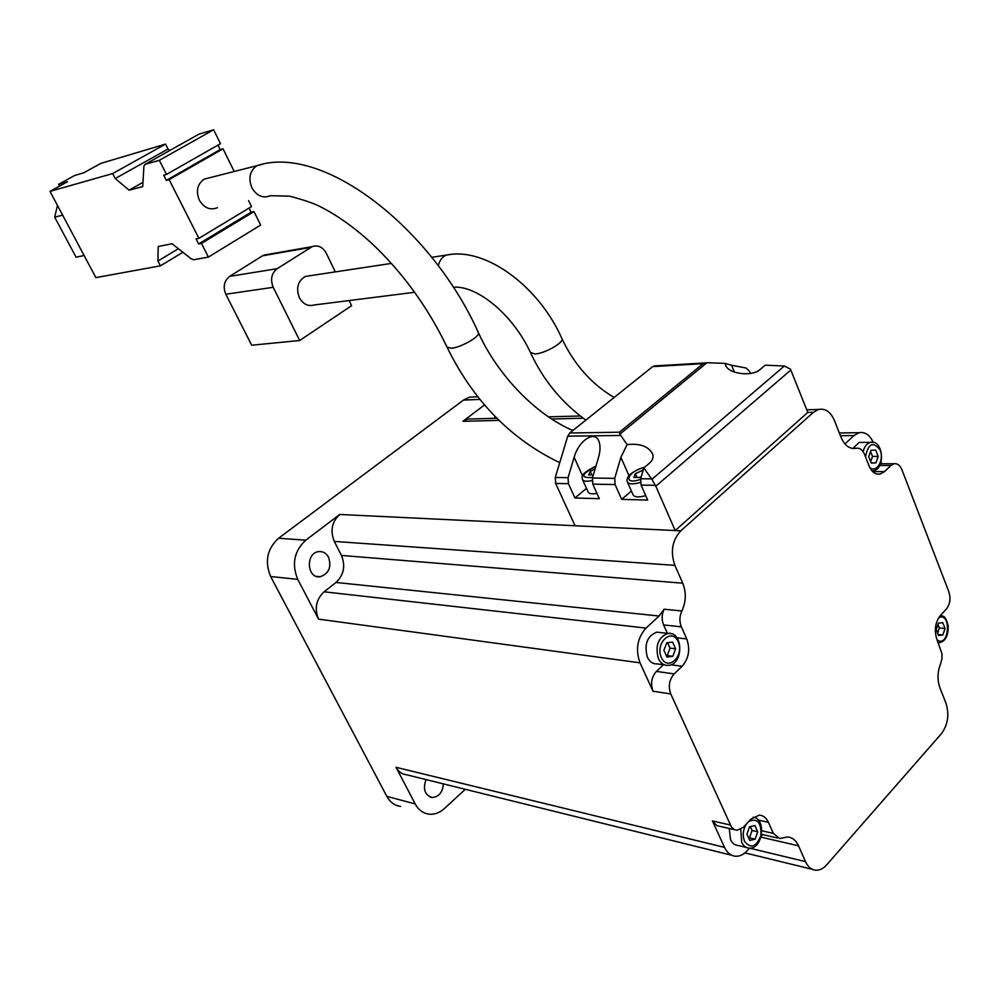 <?xml version="1.0" encoding="UTF-8"?>
<svg xmlns="http://www.w3.org/2000/svg" width="1000" height="1000" viewBox="0 0 1000 1000"><rect width="100%" height="100%" fill="white"/><g stroke="black" fill="none" stroke-linecap="round" stroke-linejoin="round"><path stroke-width="1.5" d="M160.413 265.837L157.912 261.025L158.2 246.525L172.05 243.738L191.213 258.825L193.725 259.762L208.4 257.087L201.462 243.412L198.625 243.962L196.062 238.9L198.888 238.325L169.125 179.65L166.35 180.387L163.713 175.188L166.488 174.438L159.325 160.312L145.037 164.363L143.912 166.213L142.725 186.6L129.113 190.175L115.237 178.562L112.65 173.575L50 191.375L95.875 277.625L160.413 265.837L182.875 252.262M50 191.375L67.562 181.7L58.65 184.288L74.688 175.463L83.7 172.812L100.825 163.388L165.538 144.1L168.012 149.012L169.812 150.475M217.425 207.688C210.138 210.525 204.1 208.025 199.338 200.2C195.725 191.1 197.338 184.088 204.163 179.15L209.775 177.712M349.15 300.55L351.613 305.663L299.675 340.513L251.675 345.213L225.812 294.237C222.812 286.762 224.1 280.8 229.688 276.363L262.55 255.8L268.038 254.375M414.688 292.275L314.4 304.938C308.163 306.688 303.15 304.262 299.35 297.663C295.837 287.975 297.863 280.887 305.438 276.413L310.212 275.7M640.688 478.738L643.812 467.95L651.65 478.9L640.688 478.738L641.062 485.062L647.688 500.087L621.675 499.338L615.087 484.562L614.725 478.35L592.413 478.013L598.55 457.312C600.312 451.087 600.487 445.887 599.05 441.7C595.275 429.7 578.825 440.188 574.15 457.287L568.05 477.65L555.288 477.463L567.725 436.175L569.763 432.987L652.7 366.613L655.525 365.838M592.413 478.013L592.788 484.137L599.35 498.688L574.95 497.987L568.425 483.675L568.05 477.65M725.888 365.788L725.4 364.575C727.362 373.8 751.875 377.275 760.225 369.4L765.225 365.175L784.338 366.025L790.462 369.15L807.8 412.413L675.2 530.55L575.05 525.75L555.65 483.425L555.288 477.463M734.362 372.1L731.55 365.25L746.125 368.013L749.513 371.275L750.4 373.45M731.55 365.25L725.15 363.4L706.925 362.738L619.888 434.137L619.45 432.2L569.763 432.987M484.525 404.925L462.875 421.312L467.575 419.075L472.137 418.95M400.613 806.388C394.688 805.612 390.087 802.25 386.812 796.338L270.637 576.512C264.475 561.538 267.125 548.775 278.587 538.237L463.462 400.087L469.637 397.125L475.725 396.863M339.738 514.475L305.788 540.175C294.188 550.962 291.512 564.025 297.75 579.35L318.55 619.125C314.25 608.575 316.1 599.462 324.087 591.8L336 582.463C343.85 574.938 345.662 565.925 341.45 555.438L334.288 541.425C330.05 530.8 331.863 521.825 339.738 514.475L575.05 525.75M663.438 664.725L656.413 671.413C651.475 677.125 650.35 683.725 653.012 691.225L640.013 662.837C635.288 649.538 637.3 637.962 646.038 628.088L659.062 616.025L664.1 609.212C661.675 614.475 661.513 619.712 663.587 624.925L681.363 626.862C679.275 621.6 679.45 616.3 681.862 610.975C686.1 601.688 686.388 592.425 682.75 583.188L674.887 565.363C670.225 551.812 672.2 540.3 680.825 530.812L675.2 530.55L655.8 486.225L651.65 478.9M629.012 475.737L620.875 457.325L627.1 444.613L619.888 434.137M652.7 366.613L703.112 363.675L706.925 362.738M680.825 530.812L813.512 412.262L818.5 409.462C825.3 408.162 830.6 411.85 834.412 420.5L841.1 437.438C844.737 445.7 849.725 449.312 856.075 448.275C859.688 447.688 862.513 449.725 864.525 454.387L868.988 465.775C871.688 472.013 875.413 474.775 880.175 474.062L884.5 471.637L890.875 465.513L893.938 463.775C897.362 463.263 900.013 465.25 901.912 469.725L948.888 591.875C950.9 598.5 950.05 604.237 946.363 609.062L940.375 615.5C935.25 622.238 934.075 630.175 936.862 639.325L941.938 653.625L941.925 658.825L940.612 663.713C937.4 671.95 937.188 680.05 939.975 687.987L945.938 703.1C949.45 714.488 947.975 724.65 941.488 733.587L826.625 864.912C823.363 868.55 819.837 870.325 816.05 870.238C811.525 869.875 808 867 805.5 861.612L798.55 845.837L761.012 837.125M675.612 648.838L672.812 656.3L666.963 657.05L663.925 650.3L666.737 642.812L672.588 642.1L675.612 648.838L670.025 648.15L667.225 655.588L672.812 656.3M757.7 831.762L755.125 839.188L749.737 840.413L746.925 834.188L749.525 826.75L754.912 825.562L757.7 831.762L752.05 830.475L749.475 837.862L755.125 839.188M945.013 628.488L942.925 634.938L938.525 635.538L936.237 629.65L938.35 623.188L942.738 622.625L945.013 628.488L939.325 627.95L937.613 633.2M878.175 456.425L875.913 462.9L871.188 463.062L868.713 456.737L871 450.262L875.725 450.112L878.175 456.425L872.487 456.425L870.65 461.688M881.012 462.3L881.562 463.713M758.162 820.037L768.413 822.312C766.25 817.712 763.162 815.325 759.163 815.138L750.812 819.262L743.4 827.225L737.113 830.288L734.25 829.538L731.388 826.925L670.763 693.938C668.088 686.363 669.225 679.675 674.175 673.9L682.113 666.263C688.825 658.438 690.375 649.325 686.75 638.95L681.363 626.862M731.712 855.263L406.562 774.762C402.038 774.312 398.537 771.825 396.05 767.312L415.213 803.962C418.525 810 423.175 813.413 429.15 814.188C434.625 814.663 439.738 812.763 444.487 808.487L465.275 789.3M805.5 861.612L749.55 848.15L747.013 850.913C743.562 854.587 739.837 856.375 735.837 856.275C730.975 855.925 727.2 852.95 724.513 847.387L712.4 820.913L730.3 825.013M768.413 822.312L773.35 833.4L779.812 838.525L787.4 836.988C792.225 837.275 795.95 840.225 798.55 845.837M761.363 835.725L762.975 834.65M426.05 779.587C422.725 789.062 424.738 795.037 432.088 797.5C438.825 796.963 442.6 792.425 443.413 783.888M328.575 557.238C326.262 553.112 322.975 551.237 318.738 551.613C305.35 552.825 306.812 578.913 320.15 576.75C328.862 573.7 331.675 567.2 328.575 557.238M495.075 416.475L494.288 418.338M844.925 443.938L853.975 435.55L859.062 432.7C865.025 431.662 869.75 434.9 873.263 442.388M663.587 624.925L667.375 633.337M664.438 664.862L657.163 663.888C652.962 664.125 649.7 661.888 647.375 657.175C643.988 644.438 647.125 636.087 656.787 632.125L660.65 632.575M852.938 448.488L859.125 442.45L861.838 442.438M746.388 847.475L737.887 845.438C734.725 845.225 732.275 843.312 730.537 839.688L729.275 828.475M777.525 838L761.625 834.375M734.587 829.7L716.888 825.65L712.4 820.913M870.562 451.488L872.487 456.425M871.112 462.875L875.913 462.9M937.95 624.412L939.325 627.95M938.112 634.462L942.925 634.938M750.3 826.575L752.05 830.475M749.475 837.862L748.675 838.037M667.575 642.712L670.025 648.15M667.225 655.588L666.35 655.688M620.875 457.325L614.725 478.35M627.1 444.613C639.975 443.2 648.487 446.312 652.65 453.95C653.675 457.312 652.6 460.387 649.425 463.2L643.812 467.95M725.4 364.575L725.15 363.4M586.475 488.375L574.95 497.987M582.575 479.738L588 491.737C588.812 493.787 591.8 494.325 596.95 493.363M631.4 491.05L621.675 499.338M645.725 495.637C638.462 497.625 634.2 497.262 632.95 494.562L627.487 482.225M595.112 468.925L590.237 471.388L588.612 474.95L593.312 475.012M643.188 470.1L635.337 473.7L633.837 477.388L639.5 477.475L641.325 476.55M591.85 474.988L590.237 471.388M642.9 471.112L642.45 470.1M636.975 477.438L635.337 473.7M299.675 340.513L273.225 287.312C270.15 279.5 271.475 273.288 277.2 268.675L312.137 246.637C318 244.762 322.725 246.962 326.3 253.263L335.3 271.9M157.912 261.025L178.363 248.713M208.4 257.087L260.663 225.062L254.013 211.6L251.112 212.225L249.062 208.088M201.462 243.412L254.013 211.6M198.625 243.962L251.112 212.225M198.888 238.325L251.55 206.588L248.612 200.637M234.225 171.475L223.025 148.8L220.162 149.6L217.95 145.125M169.125 179.65L223.025 148.8M166.35 180.387L220.162 149.6M166.488 174.438L220.5 143.675L213.637 129.762L198.925 134.15L145.037 164.363M159.325 160.312L213.637 129.762M129.113 190.175L142.975 182.312M115.237 178.562L168.012 149.012M112.65 173.575L165.538 144.1M59.612 186.088L58.65 184.288M62.638 215.138L54.7 217.162L76.062 257.188L84.113 255.512M54.7 217.162L57.462 205.4M572.888 430.487C536.725 415.288 497.925 375.788 478.475 332.825C480.275 336.55 460.25 347.863 451.062 348.263L447 347.038C427.8 307.125 402.612 272.462 371.438 243.062C354.1 227.35 337.287 215.35 321.012 207.062C314.8 203.7 304.337 200.062 289.637 196.163L270.425 195.7C262.95 198.637 256.762 196 251.863 187.763C248.162 178.2 249.8 170.85 256.812 165.712L262.6 164.25M438.3 265.738C439.538 260.5 442.175 256.95 446.2 255.113L451.213 254.35M614.138 397.475C591.638 384.2 574.263 364.637 561.987 338.8C563.775 342.775 544.55 353.6 535.025 353.963L530.413 352.488C514.025 316.762 480.025 287.25 455.637 287.1L453.6 287.65M582.537 475.838L574.15 457.287M615.087 484.562L592.788 484.137M568.425 483.675L555.65 483.425M583.2 418.212L551.7 419.025M498.95 420.387L462.875 421.312M463.462 400.087L479.913 399.4M278.587 538.237L305.788 540.175M655.35 485.337L641.062 485.062M620.55 435.45L567.725 436.175M813.512 412.262L807.8 412.413M661.363 657.55C654.762 643.15 671.85 627.175 678.138 641.65C684.65 655.825 667.825 671.975 661.363 657.55M748.838 821.388C757.463 817.913 761.488 822.588 760.888 835.425C756.275 847.138 750.837 849.125 744.575 841.375C742.35 835.387 743 829.562 746.513 823.875M938.7 617.7C951.85 611.475 949.188 648.6 937.1 639.925M865.487 456.838C868.263 443.338 873.162 441.075 880.175 450.062C884.375 460.112 876.612 473.35 869.8 467.6M653.012 691.225L670.763 693.938M640.013 662.837L318.55 619.125M270.637 576.512L297.75 579.35M386.812 796.338L415.213 803.962M724.513 847.387L396.05 767.312M646.038 628.088L324.087 591.8M659.062 616.025L336 582.463M682.75 583.188L341.45 555.438M664.1 609.212L681.862 610.975M674.887 565.363L334.288 541.425M853.975 435.55L840.413 435.712M851.688 448.288L856.075 448.275M676.963 637.812L686.75 638.95M670.95 664.762L682.113 666.263M656.413 671.413L674.175 673.9M879.737 465.45L890.875 465.513M872.613 471.525L884.5 471.637M761.875 830.788L773.35 833.4M863.125 451.688C864.463 446.512 866.875 443.413 870.375 442.362L873.112 442.35M859.125 442.45L870.375 442.362C883.125 438.938 886.012 469.225 873.1 470.825L872.075 470.962M656.787 632.125L667.837 633.4C683.462 630.938 683.863 664.95 668.213 665.375C664 665.625 660.738 663.375 658.4 658.637C655.013 645.8 658.15 637.388 667.837 633.4L671.6 633.8M754.788 817.675L753.15 817.188C766.775 818.575 762.738 849.812 749.062 848.125C745.9 847.913 743.45 845.987 741.712 842.35L740.775 829.312M938.238 642.812L939.013 642.8C945.3 641.612 948.363 635.925 948.2 625.712C944.95 614.15 943.475 617.163 940.675 615.175L941 615.25M703.112 363.675L619.45 432.2M790.863 370L655.8 486.225M784.338 366.025L651.95 479.288M592.562 477.537C579.837 478.137 580.95 474.387 595.9 466.25M592.05 480.55C586.45 481.775 583.212 481.325 582.325 479.2C582.625 476.875 578.612 474.712 595.95 466.1M640.537 479.363C622.05 485.887 627.212 471.25 644.525 467.337M640.375 482.45C632.888 484.6 628.5 484.325 627.212 481.613C626.375 478.8 627.425 472.812 644.8 467.1M204.163 179.15L256.812 165.712C323.375 143.138 432.188 228.962 478.475 332.825L478.3 332.438M431.763 257.3L446.2 255.113C486.95 246.388 540.312 288.675 561.987 338.8L561.8 338.35M262.55 255.8L310.775 247.362M225.812 294.237L273.225 287.312M229.688 276.363L277.2 268.675M305.438 276.413L391.45 263.4M705.775 362.9L653.95 365.938M812.45 869.35L744.95 852.875M859.062 432.7L839.325 432.962M818.5 409.462L806.75 409.775M580.275 415.988L548.45 416.85M496.825 418.263L467.575 419.075M469.637 397.125L477.812 396.775M316.438 576.375L320.15 576.75M429.812 796.912L432.088 797.5M880.525 463.713L893.938 463.775M876.912 474.038L880.175 474.062M559.738 462.688C510.863 439.162 473.338 400.737 447.175 347.413M585.85 420.112C561.712 402.562 543.3 380.163 530.612 352.912M263.875 255.1L312.137 246.637"/></g></svg>
